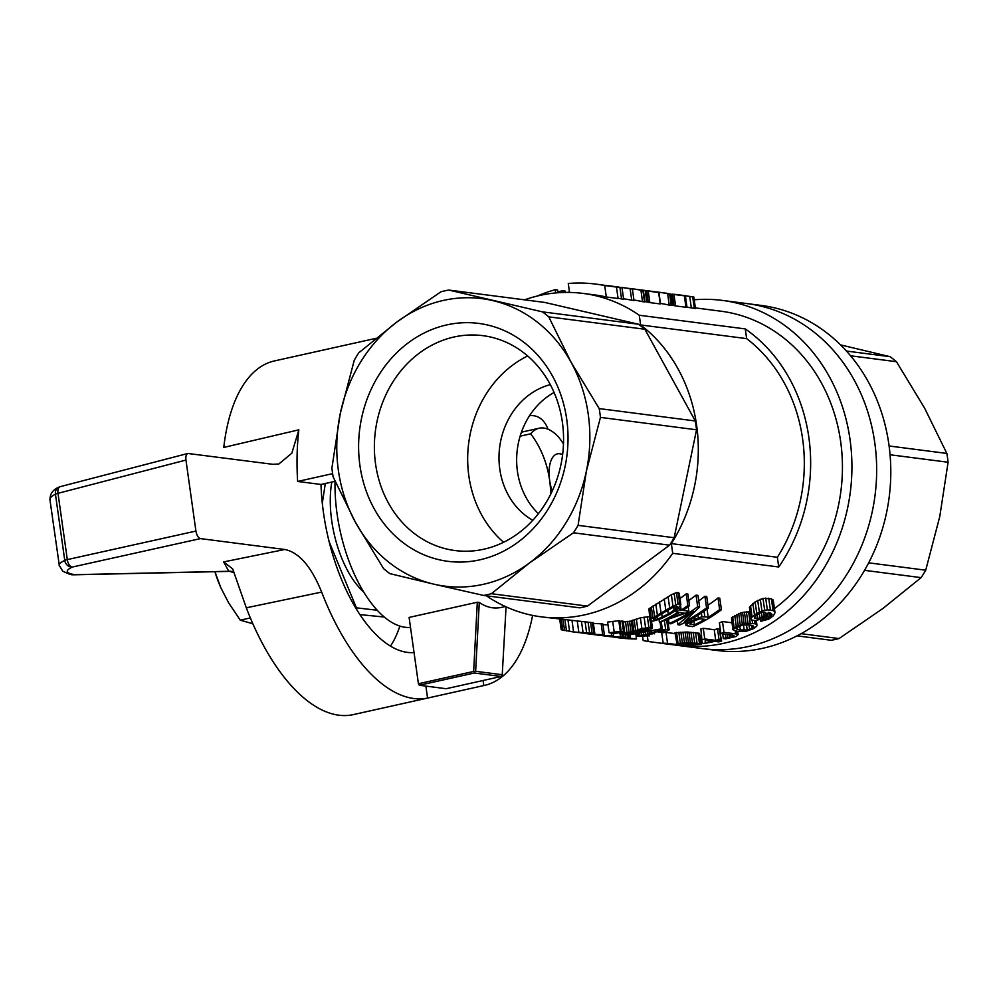 <?xml version="1.0" encoding="UTF-8"?>
<svg xmlns="http://www.w3.org/2000/svg" width="998" height="998" viewBox="0 0 998 998"><rect width="100%" height="100%" fill="white"/><g stroke="black" fill="none" stroke-linecap="round" stroke-linejoin="round"><path stroke-width="1.5" d="M359.816 614.593L384.143 617.014M377.107 610.24L355.5 607.732M356.311 607.557L329.041 541.452M322.292 503.279L325.311 483.506M363.559 591.914A76.097 35.679 -102.6 0 1 331.798 482.059M520.133 436.163L530.687 433.818A97.23 84.668 97.4 0 1 549.636 480.312A97.23 84.668 97.4 0 1 550.696 494.247M521.692 431.498A65.219 30.589 -102.6 0 1 522.366 431.959M563.471 443.985A97.23 84.668 -82.6 0 0 558.955 437.473A57.984 27.183 -102.6 0 0 539.132 428.229A57.984 27.183 -102.6 0 0 530.687 433.818M562.61 454.651A28.992 13.598 77.4 0 0 549.636 480.312A28.992 13.598 77.4 0 0 552.181 491.153M677.817 645.419L702.555 648.613A173.939 151.459 -82.6 0 0 875.021 495.482A173.939 151.459 -82.6 0 0 747.053 303.604A173.939 151.459 97.4 0 1 875.021 495.482A173.939 151.459 97.4 0 1 702.555 648.613L716.689 650.434A173.939 151.459 -82.6 0 0 889.156 497.316A173.939 151.459 -82.6 0 0 761.2 305.425L722.327 300.41A173.939 151.459 97.4 0 1 850.284 492.301A173.939 151.459 97.4 0 1 677.817 645.419A173.939 151.459 97.4 0 1 673.75 644.833L673.7 644.446M850.521 355.775L896.429 361.7A155.089 135.054 -82.6 0 0 890.066 356.685L840.503 344.871M846.429 351.059L890.066 356.685M797.053 635.863L831.284 640.279A155.089 135.054 -82.6 0 0 839.044 638.558L882.931 608.468L921.117 577.63A155.089 135.054 -82.6 0 0 925.72 570.195L939.767 516.577L948.1 462.236A155.089 135.054 -82.6 0 0 946.865 453.441L924.497 407.933L896.429 361.7M889.093 445.981L946.865 453.441M864.567 570.345L921.117 577.63M801.169 633.68L839.044 638.558M868.697 562.835L925.72 570.195M890.054 454.751L948.1 462.236M529.601 415.63C538.072 414.943 544.234 419.472 548.077 429.227M694.234 299.799A173.939 151.459 97.4 0 1 722.327 300.41M700.122 635.551A163.061 141.99 -82.6 0 0 701.132 635.514M774.436 608.618A163.061 141.99 -82.6 0 0 839.567 434.791A163.061 141.99 -82.6 0 0 720.93 311.201L695.369 307.895M745.98 623.313L754.999 623.738L756.534 624.361L756.709 626.233L753.502 628.678L746.479 631.185L737.447 631.335L732.856 629.701L736.312 626.457L745.98 623.313L744.408 612.148L750.047 611.936M744.109 623.588L742.537 612.435L744.408 612.148M747.964 623.051L746.392 611.861M554.065 392.488A72.467 63.111 -82.6 0 0 538.433 513.658M532.795 520.295A72.467 63.111 97.4 0 1 499.674 447.067A72.467 63.111 97.4 0 1 550.297 384.642M777.355 557.283A155.813 135.691 -82.6 0 0 746.629 338.621L745.269 328.916A163.061 141.99 -82.6 0 1 778.727 566.989L777.355 557.283L671.342 543.611A155.813 135.691 -82.6 0 0 640.616 324.949L639.256 315.243A163.061 141.99 -82.6 0 0 583.119 293.424A163.061 141.99 -82.6 0 0 539.818 295.445A163.061 141.99 -82.6 0 0 524.536 299.837M486.35 595.794A163.061 141.99 -82.6 0 0 541.403 616.864A163.061 141.99 -82.6 0 0 672.714 553.316L671.342 543.611M483.643 595.444L579.726 607.832A155.089 135.054 -82.6 0 0 587.473 606.11L491.39 593.71A155.089 135.054 97.4 0 1 483.643 595.444L433.93 584.179A144.947 126.222 -82.6 0 0 529.576 562.884A144.947 126.222 -82.6 0 0 586.4 471.006A144.947 126.222 -82.6 0 0 571.13 362.349A144.947 126.222 -82.6 0 0 492.713 300.585A144.947 126.222 -82.6 0 0 397.067 321.867A144.947 126.222 -82.6 0 0 340.231 413.758A144.947 126.222 -82.6 0 0 355.5 522.403A144.947 126.222 -82.6 0 0 433.93 584.179L389.931 573.65A155.089 135.054 97.4 0 1 383.581 568.648L355.5 522.403L333.132 476.907A155.089 135.054 97.4 0 1 331.897 468.099L340.231 413.758L354.278 360.153A155.089 135.054 97.4 0 1 358.881 352.706L397.067 321.867L440.966 291.778A155.089 135.054 97.4 0 1 448.713 290.056L542.413 311.85A155.089 135.054 97.4 0 1 548.775 316.853L571.13 362.349L599.212 408.594A155.089 135.054 97.4 0 1 600.447 417.389L586.4 471.006L578.079 525.347A155.089 135.054 97.4 0 1 573.463 532.795L529.576 562.884L491.39 593.71M448.713 290.056L544.796 302.444L638.508 324.238L542.413 311.85M587.473 606.11L669.558 545.182A155.089 135.054 -82.6 0 0 674.161 537.735L696.529 429.789A155.089 135.054 -82.6 0 0 695.294 420.981L644.858 329.24A155.089 135.054 -82.6 0 0 638.508 324.238M742.263 624.062L740.703 612.947L742.537 612.435M740.341 629.95L747.228 630.025L751.818 628.453L753.852 626.47L749.685 624.923L742.662 625.022L736.437 627.705L736.087 628.49L737.148 629.351L740.341 629.95L739.78 625.946M737.148 629.351L736.873 627.418M744.221 630.262L743.473 624.948M747.228 630.025L746.492 624.76M749.623 629.401L748.987 624.885M753.216 627.48L752.979 625.746M751.818 628.453L751.369 625.297M756.983 625.247L756.309 620.506M756.534 624.361L756.01 620.581M754.999 623.738L754.55 620.606M752.542 623.214L752.13 620.269M750.184 623.014L748.612 611.811M410.502 627.405A108.707 50.973 -102.6 0 1 335.041 481.335M477.306 602.243L409.105 617.425L418.424 683.742L473.651 671.442L477.306 602.243L479.277 602.443C486.425 607.383 493.823 609.029 501.458 607.383L505.35 606.51M473.651 671.442L474.636 672.103L475.634 671.292L479.277 602.443M745.269 328.916L639.256 315.243M746.629 338.621L640.616 324.949M501.171 676.469L446.181 688.72L419.322 685.252L474.312 673.014L501.171 676.469L502.181 675.658L506.073 606.846M475.634 671.292L502.493 674.748M474.312 673.014L474.636 672.103M684.354 295.82L673.962 294.472A173.939 151.459 97.4 0 0 672.353 294.173L679.75 294.984A173.939 151.459 97.4 0 1 684.354 295.82L685.963 307.259L675.571 305.924A163.061 141.99 -82.6 0 0 673.949 305.563L671.167 304.976M673.962 294.472L675.571 305.924M672.353 294.173L673.949 305.563M670.93 293.911L672.527 305.251M666.801 293.25L665.791 293.212M665.778 293.138L664.693 293.038M641.078 289.931L654.014 291.666A173.939 151.459 97.4 0 1 658.63 292.501L648.238 291.154A173.939 151.459 97.4 0 0 646.617 290.855L640.08 289.944M658.63 292.501L660.239 303.941L649.848 302.606A163.061 141.99 -82.6 0 0 648.226 302.244L644.434 301.458M648.238 291.154L649.848 302.606M646.617 290.855L648.226 302.244M645.207 290.593L646.804 301.932M643.311 290.268L644.895 301.546M640.055 289.819L638.62 289.694M689.73 296.481L678.752 294.797L693.847 297.042L689.73 296.481L691.327 307.908L685.913 306.922M692.724 296.93L694.334 308.394L691.327 307.908M685.376 295.77L686.973 307.122M678.228 294.722L674.374 294.298M693.847 297.042L695.456 308.494L694.334 308.394M686.225 295.757L683.867 295.483M569.534 292.426L568.274 283.469A173.939 151.459 97.4 0 1 595.956 284.118L598.027 284.38A173.939 151.459 97.4 0 1 602.405 285.016L612.098 286.276A173.939 151.459 97.4 0 1 616.477 287.062L618.086 298.514L606.31 296.992A163.061 141.99 -82.6 0 0 594.559 294.897L583.119 293.424M595.956 284.118A173.939 151.459 97.4 0 1 604.701 285.54L616.477 287.062M604.701 285.54L606.31 296.992M567.8 292.402A173.939 151.459 97.4 0 1 569.471 291.915M563.072 292.476L562.81 290.68L564.968 290.954L565.167 292.414M562.81 290.68L557.87 291.865M537.361 296.007A173.939 151.459 97.4 0 1 555.237 289.694L557.608 290.006L557.994 292.751M555.237 289.694L555.699 292.938M663.009 292.763A173.939 151.459 97.4 0 1 663.034 292.763A173.939 151.459 97.4 0 1 663.059 292.763L660.876 292.489A173.939 151.459 97.4 0 1 669.608 293.911L671.217 305.363L669.234 305.114A163.061 141.99 -82.6 0 0 660.476 303.429L660.152 303.392M647.864 290.88A173.939 151.459 97.4 0 1 651.956 291.341A173.939 151.459 97.4 0 1 651.981 291.341L658.905 292.239A173.939 151.459 97.4 0 1 667.625 293.662L669.608 293.911M667.625 293.662L669.234 305.114M658.905 292.239L660.476 303.429M606.796 285.59A173.939 151.459 97.4 0 1 611.188 286.077L613.271 286.351A173.939 151.459 97.4 0 1 622.016 287.773L623.625 299.225L621.542 298.951A163.061 141.99 -82.6 0 0 618.036 298.202M611.188 286.077A173.939 151.459 97.4 0 1 619.933 287.511L622.016 287.773M619.933 287.511L621.542 298.951M632.408 289.121L622.29 287.511A173.939 151.459 97.4 0 0 621.579 287.424L623.65 287.686A173.939 151.459 97.4 0 1 632.408 289.121L634.017 300.56L623.563 298.751M630.125 288.821L631.734 300.273M618.91 287.075L615.729 286.688M627.904 288.31A173.939 151.459 97.4 0 1 632.158 288.784L634.142 289.046A173.939 151.459 97.4 0 1 642.899 290.468L644.508 301.92L642.525 301.658A163.061 141.99 -82.6 0 0 633.942 300.011M632.158 288.784A173.939 151.459 97.4 0 1 640.916 290.218L642.899 290.468M640.916 290.218L642.525 301.658M778.727 566.989L672.714 553.316M623.064 622.041L631.272 621.105L640.392 617.837L649.436 616.639M721.641 641.128A173.939 151.459 97.4 0 1 718.647 641.876L714.643 641.365A173.939 151.459 97.4 0 1 704.114 643.436L702.205 643.186L700.87 628.902A163.061 141.99 -82.6 0 0 703.266 628.303L714.231 629.713A163.061 141.99 -82.6 0 0 717.512 628.802L719.408 629.052L720.905 639.718A173.939 151.459 97.4 0 1 717.637 640.616L721.641 641.128L719.595 630.412M674.985 632.807L686.998 632.021L699.498 633.331L701.369 644.371L690.154 645.307L677.006 643.847L674.985 632.807M664.855 632.383A163.061 141.99 -82.6 0 0 666.003 632.433L675.097 633.605M593.386 623.401A163.061 141.99 -82.6 0 0 601.158 623.75L602.854 623.962L604.376 634.828A173.939 151.459 97.4 0 1 587.248 633.742L585.552 633.518A173.939 151.459 97.4 0 1 583.131 633.181M619.795 621.317L622.927 621.093L624.424 631.746L619.209 632.757A173.939 151.459 97.4 0 1 614.107 633.418L612.285 632.844M602.942 624.598A163.061 141.99 -82.6 0 0 607.994 624.86M541.403 616.864L593.299 622.777L594.833 633.643L580.686 632.894L591.265 633.518L573.588 631.971L572.054 620.818M607.607 622.066A163.061 141.99 -82.6 0 0 612.71 621.442L619.708 620.669L621.205 631.322L615.991 632.345A173.939 151.459 97.4 0 1 610.888 633.006L609.104 632.769L607.607 622.066M679.975 598.513A163.061 141.99 -82.6 0 0 686.2 593.86L687.896 594.072L689.531 605.674A173.939 151.459 97.4 0 1 682.881 610.377L688.82 611.138L688.183 606.659M649.972 620.494L648.95 608.93L671.38 594.746L676.457 592.6L679.239 593.274L680.873 604.863L676.594 609.84L669.957 614.194L661.499 618.56L652.829 621.18L649.972 620.494L648.95 608.93M760.838 621.255L763.458 619.321L768.211 618.186L771.903 614.144L768.348 612.41L766.551 615.691L762.26 618.585L755.885 620.606L751.344 620.02L749.411 607.37L755.124 601.919L762.996 598.401L771.392 598.788L773.363 600.958L775.022 612.76L773.288 615.816L768.66 619.184L760.838 621.255L760.563 619.271M698.775 600.896A163.061 141.99 -82.6 0 0 704.95 596.268L706.572 607.869L708.355 608.106A173.939 151.459 97.4 0 1 679.763 624.973L677.891 624.736L693.336 611.3A173.939 151.459 97.4 0 1 670.856 623.825L669.072 623.588A173.939 151.459 97.4 0 0 697.677 606.722L699.623 606.971L697.989 595.382L696.043 595.12A163.061 141.99 -82.6 0 1 688.807 600.497M708.355 608.106L706.734 596.505L704.95 596.268M707.956 605.237A163.061 141.99 -82.6 0 0 718.011 597.952L719.783 598.189L721.417 609.79A173.939 151.459 97.4 0 1 692.824 626.657L686.137 625.584L685.426 622.278M735.189 630.973L735.588 633.855L723.987 632.358A173.939 151.459 97.4 0 1 720.918 633.605L719.408 622.852A163.061 141.99 -82.6 0 0 722.477 621.554L731.883 622.764M732.856 629.701L731.497 617.899L740.703 612.947M419.322 685.252L418.424 683.742M559.716 619.222L561.188 629.688L573.625 631.971L592.076 633.243L590.554 622.378M589.631 633.094L588.096 622.216M592.076 633.243L593.822 633.418L592.288 622.552M593.822 633.418L594.833 633.643M561.812 629.913L560.315 619.309M562.797 630.175L561.288 619.434M564.556 630.561L563.022 619.658M566.502 630.936L564.955 619.908M569.596 631.447L568.024 620.294M578.865 632.47L577.306 621.43M583.082 632.757L581.535 621.791M586.662 632.944L585.127 622.028M576.233 632.295L578.977 632.67M609.104 632.769A173.939 151.459 97.4 0 0 614.207 632.108L621.205 631.322M620.269 631.21L618.772 620.556M614.207 632.108L612.71 621.442M718.011 597.952L719.633 609.553A173.939 151.459 97.4 0 1 708.218 617.313L707.071 609.054M685.838 625.235L689.306 622.253L689.044 620.407M687.585 623.276L687.298 621.317M689.306 622.253L691.103 621.218L690.853 619.421M691.103 621.218L695.02 619.309L694.72 617.201M695.02 619.309L698.45 617.862L698.064 615.155M698.45 617.862L701.931 616.889L701.382 613.021M701.931 616.889L704.837 616.876L704.039 611.213M704.837 616.876L708.218 617.313M719.633 609.553L721.417 609.79M685.975 624.711L685.626 622.178M686.649 624.037L686.337 621.816M694.471 624.835A173.939 151.459 97.4 0 0 704.85 619.334L699.848 618.81L693.061 621.355L689.83 624.012L694.471 624.835L693.922 620.943M691.078 624.399L690.841 622.715M690.329 624.187L690.192 623.239M652.942 633.767L640.529 635.664L649.598 635.863L636.699 636.05L649.673 633.867L658.331 630.711L665.654 629.489L669.134 629.938L663.932 632.682L661.686 632.62L665.367 631.135L663.483 630.486L655.985 631.959L652.667 633.119L652.942 633.767L652.842 633.056M649.498 633.518L649.286 631.996M650.135 633.069L649.972 631.846M651.869 632.458L651.719 631.46M654.289 631.746L654.164 630.873M658.331 630.711L658.206 629.838M662.111 629.975L661.936 628.79M665.654 629.489L664.493 621.243M667.986 629.526L666.714 620.519M669.134 629.938L667.749 620.157M647.353 636.15L648.101 641.477L670.07 644.409L663.183 643.174L661.425 630.748M664.119 631.784L663.932 630.486M654.501 633.83L654.314 632.495M641.939 636.15L641.826 635.314M643.747 636.075L643.598 634.99M645.955 635.888L645.781 634.666M648.463 635.539L648.301 634.429M649.598 635.863L649.386 634.379M636.699 636.05L636.45 634.241M637.26 635.788L637.036 634.154M638.283 635.476L638.071 634.004M639.83 635.152L639.631 633.78M641.539 634.815L641.352 633.505M643.772 634.479L643.585 633.119M645.793 634.192L645.594 632.744M647.976 633.98L647.739 632.32M651.108 627.355L652.418 627.779L651.756 628.64L643.997 631.372L629.289 634.104L619.958 633.992L632.769 631.759L641.889 628.515L651.108 627.355L650.209 620.956M648.862 627.318L647.353 616.614M619.958 633.992L619.77 632.657M620.382 633.618L620.245 632.57M622.265 633.144L622.128 632.221M624.748 632.657L623.251 621.991M626.981 632.308L625.484 621.654M629.002 632.033L627.505 621.38M630.998 631.846L629.501 621.205M632.769 631.759L631.272 621.105M632.981 631.322L631.485 620.681M633.892 630.836L632.395 620.182M635.614 630.212L634.117 619.558M637.847 629.551L636.35 618.885M641.889 628.515L640.392 617.837M645.581 627.754L644.084 617.063M652.418 627.779L651.494 621.218M626.869 633.905L633.892 632.47L624.736 633.206L623.75 633.905L626.869 633.905L626.719 632.832M644.97 630.474A173.939 151.459 97.4 0 0 646.455 630.05L648.875 628.765L646.779 628.328L635.763 631.422L644.97 630.474L644.708 628.603M642.587 631.048L642.313 629.089M640.03 631.485L639.78 629.713M646.455 630.05L646.23 628.403M647.677 629.576L647.502 628.341M648.55 629.127L648.45 628.416M636.213 631.672L636.125 630.998M637.884 631.697L637.697 630.362M628.89 633.742L628.715 632.532M630.661 633.481L630.511 632.345M632.458 633.131L632.333 632.258M625.06 633.967L624.948 633.169M679.002 607.645L679.314 609.915L681.185 610.152L680.549 605.611M679.314 609.915A173.939 151.459 97.4 0 1 676.145 611.974L678.016 612.211A173.939 151.459 97.4 0 1 659.416 622.241L659.029 619.509M676.145 611.974L675.908 610.314M686.2 593.86L687.834 605.462A173.939 151.459 97.4 0 1 681.185 610.152M687.834 605.462L689.531 605.674M688.82 611.138A173.939 151.459 97.4 0 1 685.651 613.196L659.416 622.241M667.063 619.621L684.029 612.997L679.713 612.435A173.939 151.459 97.4 0 1 667.063 619.621M601.158 623.75L602.68 634.603A173.939 151.459 97.4 0 1 585.552 633.518M602.68 634.603L604.376 634.828M617.375 632.096L623.488 631.622L621.991 620.968M617.425 632.532A173.939 151.459 97.4 0 1 612.335 633.181M623.488 631.622L624.424 631.746M650.471 619.808L651.32 619.047L649.785 608.144M651.32 619.047L652.879 618.011L651.345 607.071M652.879 618.011L654.613 616.864L653.066 605.873M654.613 616.864L657.395 615.192L655.836 604.139M657.395 615.192L661.05 613.046L659.478 601.894M661.05 613.046L665.816 610.24L664.231 598.962M665.816 610.24L669.683 607.969L668.086 596.579M669.683 607.969L672.989 606.235L671.38 594.746M672.989 606.235L675.758 604.963L674.137 593.398M675.758 604.963L678.079 604.202L676.457 592.6M678.079 604.202L679.788 604.114L678.153 592.5M679.788 604.114L680.873 604.863M657.757 619.097L668.261 613.97L674.099 610.215L677.58 606.672L672.951 607.383L657.121 616.589L653.428 619.434L657.757 619.097L657.383 616.44M662.198 617.251L661.736 613.882M668.261 613.97L667.749 610.339M674.099 610.215L673.662 607.108M676.844 607.894L676.607 606.223M653.727 619.908L653.628 619.172M655.374 619.795L655.112 617.899M626.02 634.366L627.38 635.215L662.235 628.703L661.325 622.253M626.108 635.052L662.235 628.703M660.963 628.528L660.09 622.328M606.734 636.25L624.112 637.734L623.638 634.416M624.112 637.734L636.512 638.97A173.939 151.459 97.4 0 1 619.396 637.884L617.612 637.66A173.939 151.459 97.4 0 1 613.82 637.111M617.612 637.66A173.939 151.459 97.4 0 0 631.073 638.695L608.181 636.437M625.858 637.834L625.372 634.379M627.58 637.934L627.193 635.19M629.089 638.059L628.678 635.115M630.499 638.196L630.05 634.978M636.512 638.97L635.863 634.316M699.623 606.971L684.466 621.629A173.939 151.459 97.4 0 0 706.572 607.869M677.891 624.736L677.33 620.719M669.072 623.588L668.548 619.883M697.677 606.722L696.043 595.12M611.275 632.957L611.674 635.763L613.62 636.013L613.234 633.306M613.62 636.013L606.697 635.838A173.939 151.459 97.4 0 1 596.33 634.915L594.546 634.678A173.939 151.459 97.4 0 1 590.903 634.154M620.17 634.067L620.569 636.911A173.939 151.459 97.4 0 1 603.453 635.826A173.939 151.459 97.4 0 1 602.256 635.664M620.569 636.911L622.353 637.148L621.966 634.354M622.353 637.148A173.939 151.459 97.4 0 1 605.225 636.063L603.453 635.826M598.064 635.127L599.299 635.289M611.674 635.763A173.939 151.459 97.4 0 1 594.546 634.678M771.953 614.78L771.853 614.082M771.529 615.467L771.242 613.433M751.007 618.748L752.105 617.051L750.496 605.599M752.105 617.051L754.488 614.98L752.866 603.416M754.488 614.98L756.771 613.558L755.124 601.919M756.771 613.558L759.353 612.148L757.707 600.422M759.353 612.148L761.936 611.063L760.276 599.274M761.936 611.063L764.668 610.252L762.996 598.401M764.668 610.252L767.362 609.94L765.691 598.052M767.362 609.94L770.381 610.065L768.71 598.164M770.381 610.065L773.063 610.676L771.392 598.788M773.063 610.676L774.585 611.524L772.914 599.673M774.585 611.524L775.022 612.76M763.458 619.321L763.27 617.974M765.142 619.197L764.83 616.989M766.689 618.81L766.277 615.903M768.211 618.186L767.674 614.444M769.72 617.188L769.059 612.535M770.73 616.352L770.231 612.847M766.427 613.433L764.83 612.086L760.726 612.697L756.459 614.993L754.388 617.463L756.072 618.71L759.977 618.174L764.156 615.991L766.427 613.433M754.775 618.323L754.588 617.051M756.072 618.71L755.648 615.729M757.831 618.71L757.245 614.519M759.977 618.174L759.303 613.383M762.123 617.275L761.449 612.535M764.156 615.991L763.62 612.161M765.628 614.706L765.279 612.285M676.507 643.623L686.587 642.724L697.053 643.273L695.556 632.595M694.695 643.011L693.186 632.333M676.781 643.411L675.259 632.607M678.041 643.211L676.532 632.445M680.324 643.011L678.815 632.27M682.37 642.887L680.873 632.158M684.478 642.774L682.969 632.071M686.587 642.724L685.077 632.033M688.495 642.712L686.998 632.021M690.416 642.774L688.919 632.083M692.437 642.837L690.94 632.158M697.053 643.273L699.498 643.673L697.989 632.994M699.498 643.673L700.995 644.022L699.498 633.331M679.912 643.598L691.04 645.057L698.089 644.533L690.08 643.248L679.912 643.598M684.067 644.396L683.892 643.149M687.959 644.845L687.722 643.136M691.04 645.057L690.803 643.323M693.523 645.095L693.311 643.585M695.831 645.007L695.681 643.922M702.205 643.186L700.87 628.902M703.266 628.303L704.763 638.957A173.939 151.459 97.4 0 1 702.367 639.556M704.763 638.957L715.728 640.367L714.231 629.713M717.512 628.802L719.009 639.469A173.939 151.459 97.4 0 1 715.728 640.367M719.009 639.469L720.905 639.718M712.747 641.115A173.939 151.459 97.4 0 1 705.087 642.712L705.249 640.155L712.747 641.115M669.995 644.409L670.768 644.508A173.939 151.459 97.4 0 0 673.762 644.858L667.026 643.585L681.26 645.419A173.939 151.459 97.4 0 0 684.528 645.531L684.428 644.87M666.003 632.433L667.537 643.348A173.939 151.459 97.4 0 1 663.183 643.174M667.537 643.348L684.528 645.531M648.101 641.477A173.939 151.459 97.4 0 1 643.174 640.529L642.612 636.537M723.987 632.358L722.477 621.554M735.588 633.855L738.133 634.578L736.287 636.425L725.833 638.82L723.325 638.62L722.652 633.83M723.325 638.62L725.82 637.672L725.334 634.179M725.82 637.672L727.654 637.834L727.18 634.416M727.654 637.834L729.451 637.722L729.014 634.653M729.451 637.722L731.01 637.423L730.648 634.865M731.01 637.423L732.582 636.911L732.332 635.077M733.443 635.277L733.617 636.524A173.939 151.459 97.4 0 1 732.582 636.911M733.617 636.524L734.079 635.476M734.179 636.15L732.632 635.115L720.918 633.605M737.198 634.217L736.774 631.223M738.133 634.578L737.684 631.347M733.031 628.827L731.497 617.899M734.179 627.779L732.632 616.814M736.312 626.457L734.753 615.442M738.246 625.546L736.686 614.494M740.242 624.711L738.682 613.62M527.63 355.974A108.345 94.348 -82.6 0 0 512.735 365.068A108.345 94.348 -82.6 0 0 503.603 542.276M419.447 353.03A108.345 94.348 -82.6 0 0 376.296 468.511A108.345 94.348 -82.6 0 0 455.113 550.559A108.345 94.348 -82.6 0 0 562.548 455.175A108.345 94.348 -82.6 0 0 482.832 335.652A108.345 94.348 -82.6 0 0 419.447 353.03M408.494 342.663A119.947 104.441 -82.6 0 0 413.459 549.586A119.947 104.441 -82.6 0 0 567.999 434.891A119.947 104.441 -82.6 0 0 408.494 342.663M696.529 429.789L600.447 417.389M695.294 420.981L599.212 408.594M669.558 545.182L573.463 532.795M674.161 537.735L578.079 525.347M644.858 329.24L548.775 316.853M229.74 571.38L228.792 571.28L223.652 561.911L232.696 568.91L246.306 607.807A181.174 84.955 77.4 0 0 353.217 714.63L484.429 685.414A181.174 84.955 77.4 0 0 532.608 615.404M375.847 338.359L274.475 360.927A181.174 84.955 77.4 0 0 223.764 447.428L298.851 429.826A181.174 84.955 77.4 0 0 297.629 481.448L332.621 473.651M246.306 607.807L321.655 592.076A181.174 84.955 77.4 0 0 427.568 698.076L483.805 685.551A181.174 84.955 77.4 0 0 484.429 685.414M483.805 685.551L483.094 680.499M390.43 646.168A134.069 62.862 77.4 0 0 399.836 626.12M414.045 652.555A134.069 62.862 -102.6 0 1 321.007 484.467L335.091 481.323M59.156 565.33C58.994 563.895 60.866 562.261 64.758 560.427A7.248 6.562 65.1 0 0 72.28 567.051A7.248 3.955 -102.5 0 1 67.315 559.604L195.92 531.061C196.743 535.39 198.253 537.897 200.461 538.608L284.804 549.486C299.038 552.381 311.314 566.577 321.655 592.076M427.568 698.076L425.884 686.1M321.007 484.467L297.629 481.448M298.851 429.826L291.853 453.167L278.854 464.008L272.841 464.307L187.861 453.466C186.202 454.177 185.566 456.385 185.952 460.066L57.996 493.324A7.248 3.917 -104.6 0 1 60.242 486.65A7.248 7.248 0 0 0 58.67 487.261A7.248 6.537 62.1 0 0 55.439 494.147C51.572 496.206 49.738 498.002 49.912 499.574L59.381 565.941M195.92 531.061L185.952 460.066M200.461 538.608L72.28 567.051C64.833 570.681 65.681 573.214 74.825 574.673A7.248 6.387 98.2 0 1 72.891 574.723A7.248 7.248 0 0 0 74.089 574.798A7.248 4.279 -91.3 0 0 74.825 574.673L228.792 571.28A7.248 7.161 149.7 0 1 234.143 572.702M73.752 574.786A7.248 4.279 -91.3 0 0 74.089 574.798L229.552 571.38M59.868 486.787A7.248 6.537 62.1 0 0 58.67 487.261C52.832 489.818 49.95 493.923 50.025 499.561M214.944 571.704L220.82 587.71A72.467 33.982 -102.6 0 1 220.808 587.685A72.467 33.982 -102.6 0 1 219.498 584.616A72.467 33.982 -102.6 0 1 214.894 571.704M220.808 587.685L228.679 602.892L240.269 620.182L252.831 623.738M250.348 617.937L240.269 620.182M284.804 549.486L223.652 561.911M67.315 559.604L57.996 493.324A7.248 1.073 -8 0 0 55.439 494.147L64.758 560.427A7.248 1.073 172 0 1 67.315 559.604M521.455 432.159L539.132 428.229M651.956 291.341L663.034 292.763M661.649 632.37L656.846 631.759M571.854 631.759L573.588 631.971M664.132 643.66L670.007 644.409M72.891 574.723C71.881 575.16 68.488 573.975 62.712 571.168L59.269 565.317M187.861 453.466L60.242 486.65M229.765 571.38L234.181 572.802"/></g></svg>
